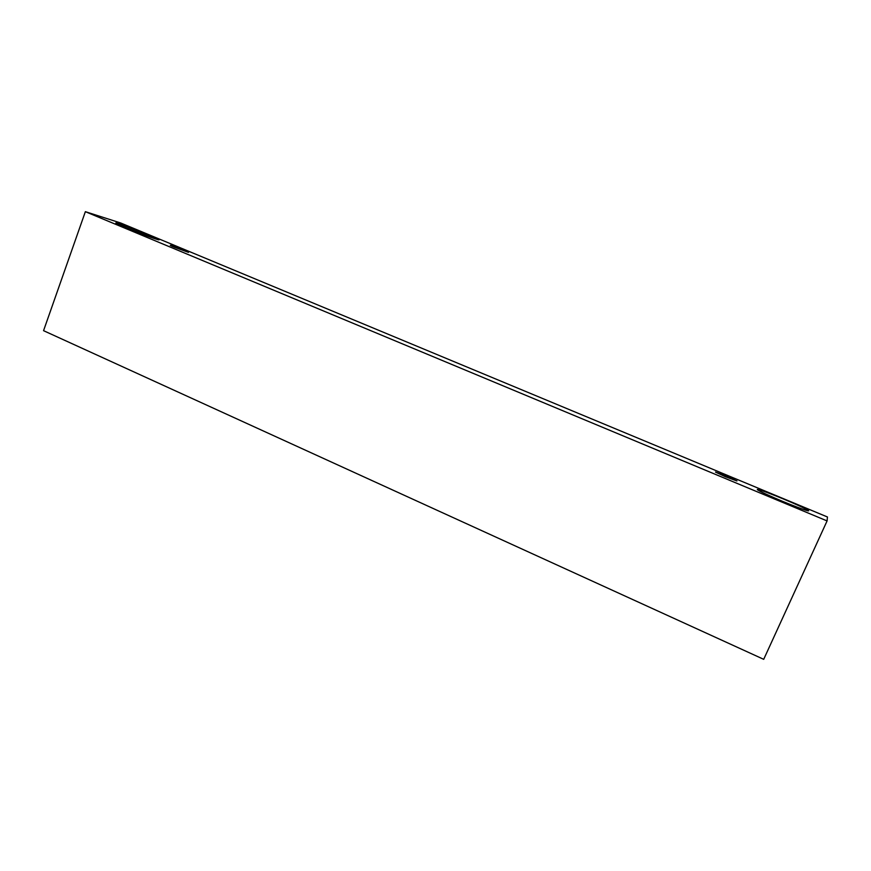 <?xml version="1.0" encoding="UTF-8"?>
<svg xmlns="http://www.w3.org/2000/svg" width="871" height="871" viewBox="0 0 871 871"><rect width="100%" height="100%" fill="white"/><g stroke="black" fill="none" stroke-linecap="round" stroke-linejoin="round"><path stroke-width="1.31" d="M120.775 223.02L827.45 516.982L827.08 520.923L763.704 659.325L827.08 520.923L85.358 211.675L43.55 330.675L763.704 659.325L43.55 330.675L85.358 211.675L120.775 223.02L85.358 211.675L827.08 520.923L827.45 516.982L120.775 223.02M781.842 501.032C773.818 497.744 756.921 490.264 757.345 489.458C759.196 489.241 776.235 495.947 783.824 499.148C791.423 502.262 808.201 509.633 808.658 510.82C807.591 511.386 789.747 504.385 781.842 501.032C789.529 504.298 807.863 511.506 808.658 510.82C808.517 509.753 791.227 502.175 783.824 499.148C776.322 495.969 758.195 488.838 757.313 489.491C757.302 490.46 774.134 497.874 781.842 501.032M125.892 227.712C119.795 225.208 111.15 221.245 119.283 223.782L148.865 234.974C154.7 237.358 163.683 241.43 156.051 239.09L125.892 227.712C131.543 230.227 158.925 240.679 159.153 239.808L148.865 234.974C143.388 232.524 116.213 222.149 115.799 222.954L125.892 227.712M174.472 247.266C170.422 245.6 169.312 244.98 171.141 245.382L188.495 252.361L174.472 247.266M725.303 476.687L715.527 472.038L736.931 480.955L725.303 476.687L736.953 480.934L727.078 476.285L715.483 472.06L725.303 476.687"/></g></svg>
